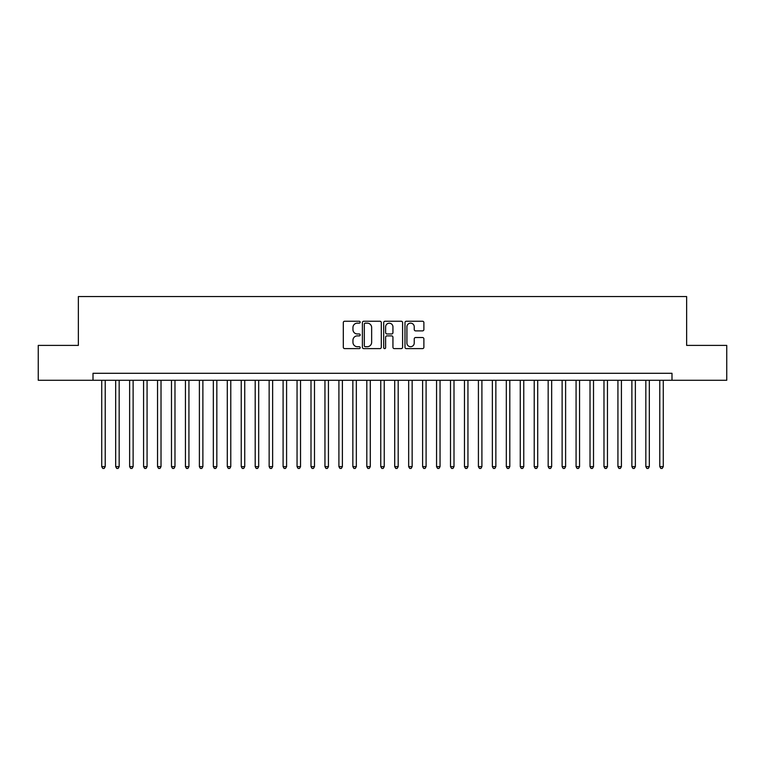 <?xml version="1.0" encoding="UTF-8"?>
<svg xmlns="http://www.w3.org/2000/svg" width="765" height="765" viewBox="0 0 765 765"><rect width="100%" height="100%" fill="white"/><g stroke="black" fill="none" stroke-linecap="round" stroke-linejoin="round"><path stroke-width="1.15" d="M360.181 322.189A0.956 0.956 0 0 0 359.215 321.233L344.671 321.233A1.367 1.367 0 0 0 343.303 322.601L343.303 347.253A1.367 1.367 0 0 0 344.671 348.62L359.215 348.62A0.956 0.956 0 0 0 360.181 347.664A0.956 0.956 0 0 0 359.215 346.708L357.341 346.708A4.38 4.38 0 0 1 352.952 342.318L352.952 340.262A4.38 4.38 0 0 1 357.341 335.883L359.215 335.883A0.956 0.956 0 0 0 360.181 334.927A0.956 0.956 0 0 0 359.215 333.97L357.341 333.97A4.38 4.38 0 0 1 352.952 329.581L352.952 327.535A4.38 4.38 0 0 1 357.341 323.146L359.215 323.146A0.956 0.956 0 0 0 360.181 322.189M422.519 330.882A1.367 1.367 0 0 0 423.887 329.514L423.887 322.601A1.367 1.367 0 0 0 422.519 321.233L406.358 321.233A1.367 1.367 0 0 0 404.991 322.601L404.991 347.253A1.367 1.367 0 0 0 406.358 348.62L422.519 348.62A1.367 1.367 0 0 0 423.887 347.253L423.887 338.895A1.367 1.367 0 0 0 422.519 337.528L415.605 337.528A1.367 1.367 0 0 0 414.238 338.895L414.238 343.036A3.662 3.662 0 0 1 410.576 346.708A3.662 3.662 0 0 1 406.913 343.036L406.913 326.808A3.662 3.662 0 0 1 410.576 323.146A3.662 3.662 0 0 1 414.238 326.808L414.238 329.514A1.367 1.367 0 0 0 415.605 330.882L422.519 330.882M93.005 380.272L38.25 380.272L38.25 345.388L78.365 345.388L78.365 296.562L686.635 296.562L686.635 345.388L726.75 345.388L726.75 380.272L671.995 380.272L671.995 373.291L93.005 373.291L93.005 380.272L671.995 380.272M381.305 322.601A1.367 1.367 0 0 0 379.928 321.233L363.777 321.233A1.367 1.367 0 0 0 362.4 322.601L362.4 347.253A1.367 1.367 0 0 0 363.777 348.62L379.928 348.62A1.367 1.367 0 0 0 381.305 347.253L381.305 322.601M385.072 321.233L401.223 321.233A1.367 1.367 0 0 1 402.6 322.601L402.6 347.253A1.367 1.367 0 0 1 401.223 348.62L394.31 348.62A1.367 1.367 0 0 1 392.942 347.253L392.942 337.25A1.367 1.367 0 0 0 391.575 335.883L386.985 335.883A1.367 1.367 0 0 0 385.617 337.25L385.617 347.664A0.956 0.956 0 0 1 384.661 348.62A0.956 0.956 0 0 1 383.695 347.664L383.695 322.601A1.367 1.367 0 0 1 385.072 321.233M365.278 323.146A0.956 0.956 0 0 0 364.322 324.111L364.322 345.742A0.956 0.956 0 0 0 365.278 346.708L367.267 346.708A4.38 4.38 0 0 0 371.647 342.318L371.647 327.535A4.38 4.38 0 0 0 367.267 323.146L365.278 323.146M392.942 326.885A3.662 3.662 0 0 0 389.28 323.222A3.662 3.662 0 0 0 385.617 326.885L385.617 332.593A1.367 1.367 0 0 0 386.985 333.97L391.575 333.97A1.367 1.367 0 0 0 392.942 332.593L392.942 326.885M101.726 380.272L101.726 466.631L105.216 466.631L105.216 380.272M105.216 466.631L104.174 468.438L102.778 468.438L101.726 466.631M115.678 380.272L115.678 466.631L119.168 466.631L119.168 380.272M119.168 466.631L118.126 468.438L116.729 468.438L115.678 466.631M129.629 380.272L129.629 466.631L133.12 466.631L133.12 380.272M133.12 466.631L132.077 468.438L130.681 468.438L129.629 466.631M143.581 380.272L143.581 466.631L147.071 466.631L147.071 380.272M147.071 466.631L146.029 468.438L144.633 468.438L143.581 466.631M157.533 380.272L157.533 466.631L161.023 466.631L161.023 380.272M161.023 466.631L159.971 468.438L158.585 468.438L157.533 466.631M171.484 380.272L171.484 466.631L174.975 466.631L174.975 380.272M174.975 466.631L173.923 468.438L172.536 468.438L171.484 466.631M185.436 380.272L185.436 466.631L188.926 466.631L188.926 380.272M188.926 466.631L187.874 468.438L186.488 468.438L185.436 466.631M199.388 380.272L199.388 466.631L202.878 466.631L202.878 380.272M202.878 466.631L201.826 468.438L200.43 468.438L199.388 466.631M213.339 380.272L213.339 466.631L216.83 466.631L216.83 380.272M216.83 466.631L215.778 468.438L214.382 468.438L213.339 466.631M227.291 380.272L227.291 466.631L230.781 466.631L230.781 380.272M230.781 466.631L229.73 468.438L228.333 468.438L227.291 466.631M241.243 380.272L241.243 466.631L244.733 466.631L244.733 380.272M244.733 466.631L243.681 468.438L242.285 468.438L241.243 466.631M255.194 380.272L255.194 466.631L258.685 466.631L258.685 380.272M258.685 466.631L257.633 468.438L256.237 468.438L255.194 466.631M269.146 380.272L269.146 466.631L272.636 466.631L272.636 380.272M272.636 466.631L271.585 468.438L270.188 468.438L269.146 466.631M283.098 380.272L283.098 466.631L286.588 466.631L286.588 380.272M286.588 466.631L285.536 468.438L284.14 468.438L283.098 466.631M297.05 380.272L297.05 466.631L300.54 466.631L300.54 380.272M300.54 466.631L299.488 468.438L298.092 468.438L297.05 466.631M311.001 380.272L311.001 466.631L314.492 466.631L314.492 380.272M314.492 466.631L313.44 468.438L312.043 468.438L311.001 466.631M324.953 380.272L324.953 466.631L328.443 466.631L328.443 380.272M328.443 466.631L327.391 468.438L325.995 468.438L324.953 466.631M338.905 380.272L338.905 466.631L342.385 466.631L342.385 380.272M342.385 466.631L341.343 468.438L339.947 468.438L338.905 466.631M352.856 380.272L352.856 466.631L356.337 466.631L356.337 380.272M356.337 466.631L355.295 468.438L353.899 468.438L352.856 466.631M366.808 380.272L366.808 466.631L370.289 466.631L370.289 380.272M370.289 466.631L369.246 468.438L367.85 468.438L366.808 466.631M380.76 380.272L380.76 466.631L384.24 466.631L384.24 380.272M384.24 466.631L383.198 468.438L381.802 468.438L380.76 466.631M394.711 380.272L394.711 466.631L398.192 466.631L398.192 380.272M398.192 466.631L397.15 468.438L395.754 468.438L394.711 466.631M408.663 380.272L408.663 466.631L412.144 466.631L412.144 380.272M412.144 466.631L411.101 468.438L409.705 468.438L408.663 466.631M422.615 380.272L422.615 466.631L426.095 466.631L426.095 380.272M426.095 466.631L425.053 468.438L423.657 468.438L422.615 466.631M436.557 380.272L436.557 466.631L440.047 466.631L440.047 380.272M440.047 466.631L439.005 468.438L437.609 468.438L436.557 466.631M450.509 380.272L450.509 466.631L453.999 466.631L453.999 380.272M453.999 466.631L452.957 468.438L451.56 468.438L450.509 466.631M464.46 380.272L464.46 466.631L467.951 466.631L467.951 380.272M467.951 466.631L466.908 468.438L465.512 468.438L464.46 466.631M478.412 380.272L478.412 466.631L481.902 466.631L481.902 380.272M481.902 466.631L480.86 468.438L479.464 468.438L478.412 466.631M492.364 380.272L492.364 466.631L495.854 466.631L495.854 380.272M495.854 466.631L494.812 468.438L493.415 468.438L492.364 466.631M506.315 380.272L506.315 466.631L509.806 466.631L509.806 380.272M509.806 466.631L508.763 468.438L507.367 468.438L506.315 466.631M520.267 380.272L520.267 466.631L523.757 466.631L523.757 380.272M523.757 466.631L522.715 468.438L521.319 468.438L520.267 466.631M534.219 380.272L534.219 466.631L537.709 466.631L537.709 380.272M537.709 466.631L536.667 468.438L535.27 468.438L534.219 466.631M548.17 380.272L548.17 466.631L551.661 466.631L551.661 380.272M551.661 466.631L550.618 468.438L549.222 468.438L548.17 466.631M562.122 380.272L562.122 466.631L565.612 466.631L565.612 380.272M565.612 466.631L564.57 468.438L563.174 468.438L562.122 466.631M576.074 380.272L576.074 466.631L579.564 466.631L579.564 380.272M579.564 466.631L578.512 468.438L577.126 468.438L576.074 466.631M590.025 380.272L590.025 466.631L593.516 466.631L593.516 380.272M593.516 466.631L592.464 468.438L591.077 468.438L590.025 466.631M603.977 380.272L603.977 466.631L607.467 466.631L607.467 380.272M607.467 466.631L606.415 468.438L605.029 468.438L603.977 466.631M617.929 380.272L617.929 466.631L621.419 466.631L621.419 380.272M621.419 466.631L620.367 468.438L618.971 468.438L617.929 466.631M631.88 380.272L631.88 466.631L635.371 466.631L635.371 380.272M635.371 466.631L634.319 468.438L632.923 468.438L631.88 466.631M645.832 380.272L645.832 466.631L649.322 466.631L649.322 380.272M649.322 466.631L648.271 468.438L646.874 468.438L645.832 466.631M659.784 380.272L659.784 466.631L663.274 466.631L663.274 380.272M663.274 466.631L662.222 468.438L660.826 468.438L659.784 466.631"/></g></svg>
